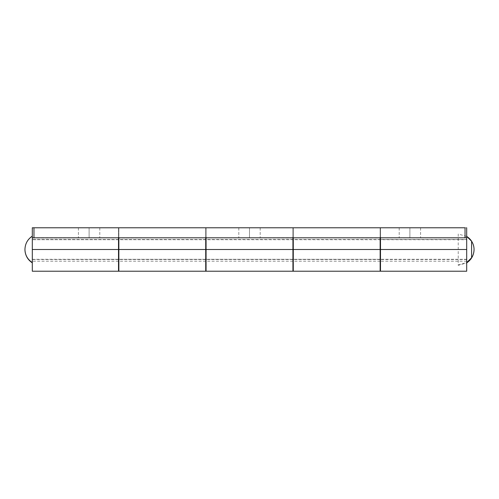 <?xml version="1.0" encoding="UTF-8"?>
<svg xmlns="http://www.w3.org/2000/svg" width="499" height="499" viewBox="0 0 499 499"><rect width="100%" height="100%" fill="white"/><g stroke="black" fill="none" stroke-linecap="round" stroke-linejoin="round"><path stroke-width="0.37" stroke-dasharray="2.5 1.87" d="M409.891 227.781L399.2 227.781L409.891 227.781L409.891 237.805L409.891 227.781L399.2 227.781L420.588 227.781L409.891 227.781L409.891 237.805L399.2 237.805L420.588 237.805L399.2 237.805L409.891 237.805L409.891 227.781L420.588 227.781L399.2 227.781L409.891 227.781L409.891 237.805L420.588 237.805L409.891 237.805L409.891 227.781L420.588 227.781L409.891 227.781L409.891 237.805L399.2 237.805L420.588 237.805L409.891 237.805L409.891 227.781L420.588 227.781L409.891 227.781M249.5 227.781L238.809 227.781L249.5 227.781L249.5 237.805L249.5 227.781L238.809 227.781L260.191 227.781L249.5 227.781L249.5 237.805L238.809 237.805L260.191 237.805L238.809 237.805L249.5 237.805L249.5 227.781L260.191 227.781L238.809 227.781L249.5 227.781L249.5 237.805L260.191 237.805L249.5 237.805L249.5 227.781L238.809 227.781L260.191 227.781L249.5 227.781L249.5 237.805L238.809 237.805L260.191 237.805L249.5 237.805L249.5 227.781L260.191 227.781L249.5 227.781M89.109 227.781L78.412 227.781L89.109 227.781L89.109 237.805L89.109 227.781L78.412 227.781L99.8 227.781L89.109 227.781L89.109 237.805L78.412 237.805L99.8 237.805L78.412 237.805L89.109 237.805L89.109 227.781L78.412 227.781L89.109 227.781L89.109 237.805L99.8 237.805L89.109 237.805L89.109 227.781L78.412 227.781L99.8 227.781L89.109 227.781L89.109 237.805L78.412 237.805L99.8 237.805L89.109 237.805L89.109 227.781L99.8 227.781L89.109 227.781M118.513 249.5L118.513 237.805L118.513 249.5L32.304 249.5L118.513 249.5L118.513 271.219L118.513 249.5L32.304 249.5L32.304 237.805L32.304 249.5L118.513 249.5L32.304 249.5L32.304 237.805L118.513 237.805L118.513 261.195L118.513 227.781L32.304 227.781L32.304 238.029L206.062 237.805L206.062 249.5L292.938 249.5L292.938 237.805L292.938 249.5L206.062 249.5L206.062 237.805L292.938 237.805L292.938 271.219L292.938 249.5L206.062 249.5L292.938 249.5L206.062 249.5L206.062 237.805L292.938 237.805L292.938 227.781L206.062 227.781L206.062 237.805L118.513 237.805L118.513 227.781L32.304 227.781L33.969 227.781L33.969 237.805L32.304 237.805L32.304 227.781L465.031 227.781L33.969 227.781L33.969 237.805L465.031 237.805L32.304 237.805L32.304 227.781L205.725 227.781L205.725 249.5L205.725 237.805L205.725 249.5L118.849 249.5L205.725 249.5L205.725 271.219L205.725 249.5L118.849 249.5L118.849 237.805L118.849 249.5L205.725 249.5L118.849 249.5L118.849 227.781L380.151 227.781L380.151 249.5L380.151 237.805L380.151 249.5L293.275 249.5L380.151 249.5L380.151 271.219L380.151 249.5L293.275 249.5L293.275 237.805L293.275 249.5L380.151 249.5L293.275 249.5L293.275 227.781L466.696 227.781L380.488 227.781L380.488 249.5L466.696 249.5L466.696 237.805L466.696 249.5L380.488 249.5L380.488 237.805L466.696 237.805L466.696 271.219L466.696 249.5L380.488 249.5L466.696 249.5L380.488 249.5L380.488 237.805L466.696 237.805L466.696 227.781L466.696 237.805L466.696 227.781L118.513 227.781L206.062 227.781L206.062 249.5L292.938 249.5L292.938 261.195L292.938 237.805L380.488 237.805L380.488 227.781L380.488 238.029L292.938 237.805L292.938 227.781L380.488 227.781L380.488 249.5L466.696 249.5L466.696 261.195L466.696 237.805L465.031 237.805L465.031 227.781L466.696 227.781L466.696 237.805L465.031 237.805L465.031 227.781L466.696 227.781L380.151 227.781L380.151 237.805L32.304 237.805L118.849 237.805L118.849 227.781L32.304 227.781L32.304 261.195L32.304 238.029L32.304 249.5L118.513 249.5L118.513 261.195L118.513 227.781L118.513 249.5M32.304 271.219L32.304 249.5L32.304 271.219M206.062 271.219L206.062 238.029L206.062 271.219M380.488 271.219L380.488 238.029L380.488 271.219M466.696 249.5L466.696 261.195L466.696 249.5M292.938 237.805L292.938 261.195L292.938 227.781L292.938 237.805L206.062 237.805M293.275 271.219L293.275 249.5L380.151 249.5L380.151 261.195L380.151 237.805L293.275 237.805L293.275 227.781L205.725 227.781L205.725 237.805L118.849 238.029L118.849 227.781L118.849 249.5L205.725 249.5L205.725 261.195L205.725 237.805L293.275 238.029L293.275 227.781L293.275 271.219M118.849 271.219L118.849 238.029L118.849 271.219M466.696 237.805L466.696 227.781L466.696 237.805L380.488 237.805M205.725 227.781L205.725 261.195L205.725 227.781M380.151 227.781L380.151 261.195L380.151 227.781M89.109 237.805L99.8 237.805L89.109 237.805M249.5 237.805L260.191 237.805L249.5 237.805M409.891 237.805L420.588 237.805L409.891 237.805M466.696 259.299L380.488 259.299L466.696 259.299L466.696 239.476L466.696 259.524L466.696 239.476L32.304 239.701L466.696 239.701L466.696 259.299M380.151 259.299L293.275 259.299L380.151 259.299M292.938 259.299L206.062 259.299L292.938 259.299M205.725 259.299L118.849 259.299L205.725 259.299M118.513 259.299L32.304 259.524L32.304 239.476L32.304 259.524L32.304 239.476L32.304 259.299L118.513 259.299M32.304 236.133L32.304 236.432C27.57 239.564 25.118 243.917 24.95 249.5A15.825 15.475 180 0 1 32.304 236.432L32.304 262.568M458.225 264.975L466.696 262.568L466.696 236.432L458.225 234.025L458.225 265.325L466.696 262.867L466.696 236.133L466.696 262.867M399.2 227.781L399.2 237.805L399.2 227.781M238.809 227.781L238.809 237.805L238.809 227.781M78.412 227.781L78.412 237.805L78.412 227.781M118.513 237.805L32.304 237.805M466.696 261.195L380.488 261.195M292.938 261.195L206.062 261.195M118.513 261.195L32.304 261.195M99.8 227.781L99.8 237.805L99.8 227.781M260.191 227.781L260.191 237.805L260.191 227.781M420.588 227.781L420.588 237.805L420.588 227.781M380.151 237.805L293.275 237.805M205.725 237.805L118.849 237.805M205.725 261.195L118.849 261.195M380.151 261.195L293.275 261.195M466.696 259.524L380.488 259.524M380.151 259.524L293.275 259.524M292.938 259.524L206.062 259.524M205.725 259.524L118.849 259.524M118.513 259.524L32.304 259.524M466.696 239.476L380.488 239.476M380.151 239.476L293.275 239.476M292.938 239.476L206.062 239.476M205.725 239.476L118.849 239.476M118.513 239.476L32.304 239.476"/><path stroke-width="0.75" d="M32.304 237.43L32.304 271.219L118.513 271.219L118.513 249.5L32.304 249.5L32.304 271.219M206.062 237.805L206.062 271.219L292.938 271.219L292.938 249.5L206.062 249.5L292.938 249.5L292.938 237.805M380.488 237.805L380.488 271.219L466.696 271.219L466.696 249.5L380.488 249.5L466.696 249.5L466.696 227.781L466.696 237.805L33.969 237.805L33.969 227.781L32.304 227.781L32.304 249.5L118.513 249.5L118.513 237.805M466.696 237.43L466.696 271.219M206.062 237.43L206.062 271.219M118.513 271.219L118.513 237.43M380.488 237.43L380.488 271.219M292.938 271.219L292.938 237.43M293.275 271.219L293.275 237.805L293.275 271.219L380.151 271.219L380.151 249.5L293.275 249.5L380.151 249.5L380.151 237.805L380.151 271.219M118.849 271.219L118.849 237.805L118.849 271.219L205.725 271.219L205.725 249.5L118.849 249.5L205.725 249.5L205.725 237.805L205.725 271.219M32.304 237.805L33.969 237.805L33.969 227.781L32.304 227.781L32.304 237.805L465.031 237.805L465.031 227.781L33.969 227.781L465.031 227.781L465.031 237.805L466.696 237.805M380.488 259.299L380.151 259.299L380.488 259.299M293.275 259.299L292.938 259.299L293.275 259.299M206.062 259.299L205.725 259.299L206.062 259.299M118.849 259.299L118.513 259.299L118.849 259.299M32.304 262.568A15.825 15.475 180 0 1 24.95 249.5C25.118 255.083 27.57 259.436 32.304 262.568L32.304 236.432M466.696 262.568L471.592 257.783L466.696 262.867C471.43 259.667 473.882 255.214 474.05 249.5A15.825 15.475 180 0 1 466.696 262.568M471.592 257.783L471.592 241.217L466.696 236.432A15.825 15.475 180 0 1 474.05 249.5M380.488 259.524L380.151 259.524M293.275 259.524L292.938 259.524M206.062 259.524L205.725 259.524M118.849 259.524L118.513 259.524M32.304 262.867C27.57 259.667 25.118 255.214 24.95 249.5L24.95 249.519M32.304 236.133C27.57 239.333 25.118 243.786 24.95 249.5M380.488 239.476L380.151 239.476M293.275 239.476L292.938 239.476M206.062 239.476L205.725 239.476M118.849 239.476L118.513 239.476"/></g></svg>
